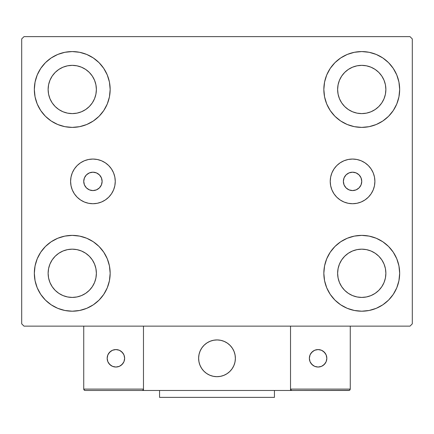 <?xml version="1.0" encoding="UTF-8"?>
<svg xmlns="http://www.w3.org/2000/svg" width="434" height="434" viewBox="0 0 434 434"><rect width="100%" height="100%" fill="white"/><g stroke="black" fill="none" stroke-linecap="round" stroke-linejoin="round"><path stroke-width="0.65" d="M83.735 181.385A9.19 9.19 0 0 1 92.925 172.195A9.19 9.19 0 0 1 102.12 181.385L101.42 177.869L99.424 174.886L96.446 172.895L92.925 172.195L89.409 172.895L86.426 174.886L84.435 177.869L83.735 181.385L84.435 184.906L86.426 187.884L89.409 189.875L92.925 190.575L96.446 189.875L99.424 187.884L101.42 184.906L102.12 181.385A9.19 9.19 0 0 1 92.925 190.575A9.19 9.19 0 0 1 83.735 181.385M343.37 181.385A9.19 9.19 0 0 1 352.56 172.195A9.19 9.19 0 0 1 361.75 181.385L361.05 184.906L359.059 187.884L356.081 189.875L352.56 190.575L349.044 189.875L346.061 187.884L344.07 184.906L343.37 181.385L344.07 177.869L346.061 174.886L349.044 172.895L352.56 172.195L356.081 172.895L359.059 174.886L361.05 177.869L361.75 181.385A9.19 9.19 0 0 1 352.56 190.575A9.19 9.19 0 0 1 343.37 181.385M330.231 181.385A22.335 22.335 0 0 1 352.56 159.056A22.335 22.335 0 0 1 374.895 181.385L374.466 185.741L373.197 189.935L371.13 193.792L368.352 197.177L364.967 199.955L361.11 202.022L356.916 203.291L352.56 203.72L348.204 203.291L344.016 202.022L340.153 199.955L336.768 197.177L333.99 193.792L331.929 189.935L330.659 185.741L330.231 181.385L330.659 177.029L331.929 172.841L333.99 168.978L336.768 165.593L340.153 162.815L344.016 160.754L348.204 159.484L352.56 159.056L356.916 159.484L361.11 160.754L364.967 162.815L368.352 165.593L371.13 168.978L373.197 172.841L374.466 177.029L374.895 181.385A22.335 22.335 0 0 1 352.56 203.72A22.335 22.335 0 0 1 330.231 181.385M70.596 181.385A22.335 22.335 0 0 1 92.925 159.056A22.335 22.335 0 0 1 115.26 181.385L114.831 185.741L113.562 189.935L111.495 193.792L108.717 197.177L105.337 199.955L101.475 202.022L97.287 203.291L92.925 203.72L88.569 203.291L84.38 202.022L80.518 199.955L77.133 197.177L74.355 193.792L72.294 189.935L71.024 185.741L70.596 181.385L71.024 177.029L72.294 172.841L74.355 168.978L77.133 165.593L80.518 162.815L84.38 160.754L88.569 159.484L92.925 159.056L97.287 159.484L101.475 160.754L105.337 162.815L108.717 165.593L111.495 168.978L113.562 172.841L114.831 177.029L115.26 181.385A22.335 22.335 0 0 1 92.925 203.72A22.335 22.335 0 0 1 70.596 181.385L71.024 185.741M37.221 287.802L35.067 280.689L34.335 273.29A37.91 37.91 0 0 1 72.25 235.38A37.91 37.91 0 0 1 110.16 273.29L109.433 280.689L107.274 287.802L103.769 294.355L99.055 300.1L93.31 304.814L86.757 308.319L79.644 310.473L72.25 311.205L64.85 310.473L57.738 308.319L51.185 304.814L45.44 300.1L40.725 294.355L37.221 287.802L35.067 280.689L34.335 273.29L35.067 265.896L37.221 258.783L40.725 252.23L45.44 246.485L51.185 241.771L57.738 238.266L64.85 236.112L72.25 235.38L79.644 236.112L86.757 238.266L93.31 241.771L99.055 246.485L103.769 252.23L107.274 258.783L109.433 265.896L110.16 273.29A37.91 37.91 0 0 1 72.25 311.205A37.91 37.91 0 0 1 34.335 273.29L35.067 265.896L37.221 258.783M396.779 74.973L398.933 82.086L399.665 89.48A37.91 37.91 0 0 1 361.75 127.39A37.91 37.91 0 0 1 323.84 89.48A37.91 37.91 0 0 1 361.75 51.57A37.91 37.91 0 0 1 399.665 89.48L398.933 96.874L396.779 103.986L393.275 110.545L388.56 116.29L382.815 121.005L376.262 124.504L369.15 126.663L361.75 127.39L354.356 126.663L347.243 124.504L340.69 121.005L334.945 116.29L330.231 110.545L326.726 103.986L324.567 96.874L323.84 89.48L324.567 82.086L326.726 74.973L330.231 68.42L334.945 62.675L340.69 57.961L347.243 54.456L354.356 52.297L361.75 51.57L369.15 52.297L376.262 54.456L382.815 57.961L388.56 62.675L393.275 68.42L396.779 74.973L398.933 82.086L399.665 89.48L398.933 96.874L396.779 103.986M396.779 258.783L398.933 265.896L399.665 273.29A37.91 37.91 0 0 1 361.75 311.205A37.91 37.91 0 0 1 323.84 273.29A37.91 37.91 0 0 1 361.75 235.38A37.91 37.91 0 0 1 399.665 273.29L398.933 280.689L396.779 287.802L393.275 294.355L388.56 300.1L382.815 304.814L376.262 308.319L369.15 310.473L361.75 311.205L354.356 310.473L347.243 308.319L340.69 304.814L334.945 300.1L330.231 294.355L326.726 287.802L324.567 280.689L323.84 273.29L324.567 265.896L326.726 258.783L330.231 252.23L334.945 246.485L340.69 241.771L347.243 238.266L354.356 236.112L361.75 235.38L369.15 236.112L376.262 238.266L382.815 241.771L388.56 246.485L393.275 252.23L396.779 258.783L398.933 265.896L399.665 273.29L398.933 280.689L396.779 287.802M37.221 103.986L35.067 96.874L34.335 89.48A37.91 37.91 0 0 1 72.25 51.57A37.91 37.91 0 0 1 110.16 89.48L109.433 96.874L107.274 103.986L103.769 110.545L99.055 116.29L93.31 121.005L86.757 124.504L79.644 126.663L72.25 127.39L64.85 126.663L57.738 124.504L51.185 121.005L45.44 116.29L40.725 110.545L37.221 103.986L35.067 96.874L34.335 89.48L35.067 82.086L37.221 74.973L40.725 68.42L45.44 62.675L51.185 57.961L57.738 54.456L64.85 52.297L72.25 51.57L79.644 52.297L86.757 54.456L93.31 57.961L99.055 62.675L103.769 68.42L107.274 74.973L109.433 82.086L110.16 89.48A37.91 37.91 0 0 1 72.25 127.39A37.91 37.91 0 0 1 34.335 89.48L35.067 82.086L37.221 74.973M52.188 102.885L55.189 106.542L52.188 102.885L49.959 98.713L48.586 94.189L48.125 89.48A24.125 24.125 0 0 1 72.25 65.355A24.125 24.125 0 0 1 96.375 89.48A24.125 24.125 0 0 1 72.25 113.605A24.125 24.125 0 0 1 48.125 89.48L48.586 84.776L49.959 80.247L48.586 84.776M341.694 286.695L344.694 290.351L341.694 286.695L339.464 282.523L338.091 277.999L337.625 273.29A24.125 24.125 0 0 1 361.75 249.165A24.125 24.125 0 0 1 385.875 273.29A24.125 24.125 0 0 1 361.75 297.42A24.125 24.125 0 0 1 337.625 273.29L338.091 268.586L339.464 264.062L338.091 268.586M341.694 102.885L344.694 106.542L341.694 102.885L339.464 98.713L338.091 94.189L337.625 89.48A24.125 24.125 0 0 1 361.75 65.355A24.125 24.125 0 0 1 385.875 89.48A24.125 24.125 0 0 1 361.75 113.605A24.125 24.125 0 0 1 337.625 89.48L338.091 84.776L339.464 80.247L338.091 84.776M52.188 286.695L55.189 290.351L52.188 286.695L49.959 282.523L48.586 277.999L48.125 273.29A24.125 24.125 0 0 1 72.25 249.165A24.125 24.125 0 0 1 96.375 273.29A24.125 24.125 0 0 1 72.25 297.42A24.125 24.125 0 0 1 48.125 273.29L48.586 268.586L49.959 264.062L48.586 268.586M410 36.635L24 36.635L21.7 38.93L21.7 323.84L24 326.14L410 326.14L412.3 323.84L412.3 38.93L410 36.635L24 36.635L21.7 38.93L21.7 323.84L24 326.14L410 326.14L412.3 323.84L412.3 38.93L410 36.635M55.189 106.542L58.845 109.542L55.189 106.542M63.017 111.771L67.541 113.144L63.017 111.771L58.845 109.542M85.65 109.542L89.306 106.542L92.306 102.885L89.306 106.542L85.65 109.542L81.478 111.771L76.954 113.144L72.25 113.605L67.541 113.144M94.536 98.713L95.909 94.189L94.536 98.713L92.306 102.885M92.306 76.075L89.306 72.424L85.65 69.424L89.306 72.424L92.306 76.075L94.536 80.247L95.909 84.776L96.375 89.48L95.909 94.189M81.478 67.194L76.954 65.822L81.478 67.194L85.65 69.424M58.845 69.424L55.189 72.424L52.188 76.075L55.189 72.424L58.845 69.424L63.017 67.194L67.541 65.822L72.25 65.355L76.954 65.822M344.694 290.351L348.35 293.351L344.694 290.351M352.522 295.581L357.046 296.954L352.522 295.581L348.35 293.351M375.155 293.351L378.811 290.351L381.811 286.695L378.811 290.351L375.155 293.351L370.983 295.581L366.459 296.954L361.75 297.42L357.046 296.954M384.041 282.523L385.414 277.999L384.041 282.523L381.811 286.695M381.811 259.89L378.811 256.234L375.155 253.234L378.811 256.234L381.811 259.89L384.041 264.062L385.414 268.586L385.875 273.29L385.414 277.999M370.983 251.004L366.459 249.631L370.983 251.004L375.155 253.234M348.35 253.234L344.694 256.234L341.694 259.89L344.694 256.234L348.35 253.234L352.522 251.004L357.046 249.631L361.75 249.165L366.459 249.631M344.694 106.542L348.35 109.542L344.694 106.542M352.522 111.771L357.046 113.144L352.522 111.771L348.35 109.542M375.155 109.542L378.811 106.542L381.811 102.885L378.811 106.542L375.155 109.542L370.983 111.771L366.459 113.144L361.75 113.605L357.046 113.144M384.041 98.713L385.414 94.189L384.041 98.713L381.811 102.885M381.811 76.075L378.811 72.424L375.155 69.424L378.811 72.424L381.811 76.075L384.041 80.247L385.414 84.776L385.875 89.48L385.414 94.189M370.983 67.194L366.459 65.822L361.75 65.355L366.459 65.822L370.983 67.194L375.155 69.424M348.35 69.424L344.694 72.424L341.694 76.075L344.694 72.424L348.35 69.424L352.522 67.194L357.046 65.822L361.75 65.355M55.189 290.351L58.845 293.351L55.189 290.351M63.017 295.581L67.541 296.954L63.017 295.581L58.845 293.351M85.65 293.351L89.306 290.351L92.306 286.695L89.306 290.351L85.65 293.351L81.478 295.581L76.954 296.954L72.25 297.42L67.541 296.954M94.536 282.523L95.909 277.999L94.536 282.523L92.306 286.695M92.306 259.89L89.306 256.234L85.65 253.234L89.306 256.234L92.306 259.89L94.536 264.062L95.909 268.586L96.375 273.29L95.909 277.999M81.478 251.004L76.954 249.631L81.478 251.004L85.65 253.234M58.845 253.234L55.189 256.234L52.188 259.89L55.189 256.234L58.845 253.234L63.017 251.004L67.541 249.631L72.25 249.165L76.954 249.631M49.959 80.247L52.188 76.075M339.464 264.062L341.694 259.89M339.464 80.247L341.694 76.075M49.959 264.062L52.188 259.89M114.831 185.741L114.614 186.718M97.287 203.291L92.925 203.72M368.352 197.177L368.77 196.748M336.768 165.593L336.019 166.379M198.62 358.305A18.38 18.38 0 0 1 217 339.925A18.38 18.38 0 0 1 235.38 358.305L235.027 354.719L233.98 351.269L232.282 348.095L229.998 345.307L227.21 343.023L224.036 341.325L220.586 340.278L217 339.925L213.414 340.278L209.964 341.325L206.79 343.023L204.002 345.307L201.718 348.095L200.02 351.269L198.973 354.719L198.62 358.305L198.973 361.891L200.02 365.341L201.718 368.515L204.002 371.303L206.79 373.587L209.964 375.285L213.414 376.332L217 376.685L220.586 376.332L224.036 375.285L227.21 373.587L229.998 371.303L232.282 368.515L233.98 365.341L235.027 361.891L235.38 358.305A18.38 18.38 0 0 1 217 376.685A18.38 18.38 0 0 1 198.62 358.305M350.265 389.092L290.525 389.092L290.525 326.14L290.525 389.092L350.265 389.092L349.858 390.068L350.265 389.092L350.265 326.14L350.265 389.092L349.413 390.367L290.525 390.47L290.525 326.14L290.525 390.47L143.475 390.47L143.475 326.14L290.525 326.14L143.475 326.14L143.475 390.47L85.113 390.47L142.097 390.47L143.074 390.068L143.475 389.092L83.735 389.092L83.735 326.14L83.735 389.092L84.142 390.068L85.113 390.47L84.142 390.068L84.587 390.367L83.735 389.092L83.843 389.624M290.525 389.092L290.926 390.068L290.628 389.624L291.903 390.47L142.097 390.47L143.074 390.068L142.097 390.47M198.685 359.873L198.929 361.658M199.342 363.415L199.928 365.119M200.682 366.763L201.588 368.32M202.64 369.784L203.839 371.135M208.13 374.401L209.747 375.193M214.966 376.571L216.761 376.685M218.568 376.62L220.353 376.376M222.11 375.963L223.814 375.377M225.458 374.629L227.015 373.717M228.479 372.665L229.83 371.466L228.479 372.665M231.056 370.148L232.152 368.71M233.096 367.18L233.888 365.558M235.266 360.339L235.38 358.544M235.315 356.737L235.071 354.952M234.658 353.195L234.072 351.491M233.318 349.847L232.412 348.29M231.36 346.826L230.161 345.475M225.87 342.209L224.253 341.417M219.034 340.039L217.239 339.925M215.432 339.99L213.647 340.234M211.89 340.647L210.186 341.233M208.542 341.987L206.985 342.893M205.521 343.95L204.17 345.144M202.944 346.462L201.848 347.9M200.904 349.435L200.112 351.052M198.734 356.271L198.62 358.072M213.881 340.191A18.38 18.38 0 0 1 235.114 355.186A18.38 18.38 0 0 1 220.119 376.419A18.38 18.38 0 0 1 198.886 361.424A18.38 18.38 0 0 1 213.881 340.191L210.403 341.146L207.186 342.762L204.343 344.976L201.984 347.705L200.204 350.835L199.07 354.258L198.626 357.833L198.886 361.424L199.841 364.902L201.457 368.119L203.671 370.967L206.4 373.321L209.53 375.101L212.953 376.235L216.528 376.679L220.119 376.419L223.597 375.464L226.814 373.848L229.657 371.634L232.016 368.905L233.796 365.775L234.93 362.352L235.374 358.777L235.114 355.186L234.159 351.708L232.543 348.491L230.329 345.648L227.6 343.289L224.47 341.509L221.047 340.375L217.472 339.93L213.881 340.191M290.525 326.14L350.265 326.14L290.525 326.14M291.903 390.47L290.926 390.068L291.903 390.47L348.887 390.47L349.858 390.068M290.926 390.068L291.377 390.367M143.372 389.624L143.475 389.092L143.372 389.624L143.475 389.092L83.735 389.092M143.074 390.068L142.623 390.367M326.829 358.305A8.729 8.729 0 0 1 318.095 367.034A8.729 8.729 0 0 1 309.366 358.305A8.729 8.729 0 0 1 318.095 349.576A8.729 8.729 0 0 1 326.829 358.305L326.162 354.963L324.269 352.131L321.437 350.238L318.095 349.576L314.753 350.238L311.921 352.131L310.028 354.963L309.366 358.305L310.028 361.647L311.921 364.479L314.753 366.372L318.095 367.034L321.437 366.372L324.269 364.479L326.162 361.647L326.829 358.305M310.836 363.155L313.245 365.564M322.945 365.564L325.354 363.155M325.354 353.455L322.945 351.046M313.245 351.046L310.836 353.455M115.905 349.576A8.729 8.729 0 0 1 124.634 358.305A8.729 8.729 0 0 1 115.905 367.034A8.729 8.729 0 0 1 107.171 358.305A8.729 8.729 0 0 1 115.905 349.576L112.563 350.238L109.731 352.131L107.838 354.963L107.171 358.305L107.838 361.647L109.731 364.479L112.563 366.372L115.905 367.034L119.247 366.372L122.079 364.479L123.972 361.647L124.634 358.305L123.972 354.963L122.079 352.131L119.247 350.238L115.905 349.576M120.755 365.564L123.164 363.155M123.164 353.455L120.755 351.046M111.055 351.046L108.646 353.455M108.646 363.155L111.055 365.564M274.44 390.47L274.44 397.365L159.56 397.365L159.56 390.47L159.56 397.365L274.44 397.365L274.44 390.47"/></g></svg>
